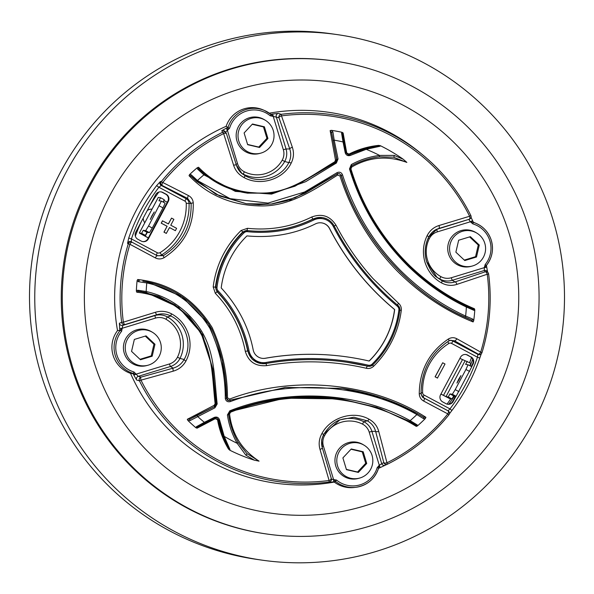 <?xml version="1.0" encoding="UTF-8"?>
<svg xmlns="http://www.w3.org/2000/svg" width="594" height="594" viewBox="0 0 594 594"><rect width="100%" height="100%" fill="white"/><g stroke="black" fill="none" stroke-linecap="round" stroke-linejoin="round"><path stroke-width="0.89" d="M261.716 560.105L256.459 559.348A265.444 264.857 -81.8 0 1 55.094 410.595A265.444 264.857 -81.8 0 1 81.23 139.174A265.444 264.857 -81.8 0 1 332.284 33.895L337.541 34.652A265.444 264.857 -81.8 0 1 538.907 183.405A265.444 264.857 -81.8 0 1 512.771 454.826A265.444 264.857 -81.8 0 1 261.716 560.105A265.444 264.857 -81.8 0 1 60.35 411.352A265.444 264.857 -81.8 0 1 86.494 139.932A265.444 264.857 -81.8 0 1 337.541 34.652M151.99 215.667L154.269 211.961L150.275 219.453L151.99 215.667M148.344 237.882L143.08 235.009L145.367 235.335L141.624 233.345L139.33 233.019L148.3 237.971M141.624 233.345L143.243 230.301L145.701 230.65L148.545 226.017L161.397 201.128L158.94 200.772L160.566 197.728L158.286 197.401L139.345 233.011M148.545 226.017L152.279 228.014L162.994 207.863L159.259 205.866M167.285 202.272L164.182 200.616L163.357 202.175M163.075 202.027L164.3 199.725L160.566 197.728M161.397 201.128L165.139 203.126L162.994 207.863M152.279 228.014L149.443 232.648L145.701 230.65M145.367 235.335L146.985 232.291L149.443 232.648M143.243 230.301L146.985 232.291M458.657 379.284L456.935 383.071L459.214 379.366L460.937 375.571L458.657 379.284M469.661 371.473L465.919 369.483L468.057 364.746L471.799 366.736L456.103 396.265L453.645 395.908L452.027 398.953L449.747 398.626L440.911 394.089M465.919 369.483L455.204 389.634L458.947 391.624M459.89 358.39L470.96 363.342L469.743 365.637M440.956 394L443.495 395.359L462.429 359.741M464.946 361.011L446.005 396.629L448.284 396.963L452.027 398.953M456.103 396.265L452.361 394.268L449.903 393.911L448.284 396.963M452.361 394.268L455.204 389.634M467.226 361.345L465.607 364.389L468.057 364.746M446.005 396.629L443.495 395.359M453.645 395.908L449.903 393.911M155.583 334.645A18.05 18.013 98.2 0 0 128.913 336.909A18.05 18.013 98.2 0 0 147.861 365.265A18.05 18.013 98.2 0 0 155.583 334.645M152.613 332.38L151.552 331.742A18.585 18.54 98.2 0 0 129.24 361.182A18.585 18.54 98.2 0 0 146.666 365.585L147.861 365.265M140.466 359.756L152.183 356.2L154.967 344.26L146.05 335.877L134.341 339.434L131.549 351.373L140.466 359.756M139.984 359.303L151.247 355.88L152.183 356.2M151.247 355.88L153.957 344.253L145.292 336.107M153.957 344.253L154.967 344.26M471.057 217.278L473.373 222.379L470.515 221.703L472.601 220.656A186.457 186.041 -81.8 0 1 473.366 222.379L472.802 223.864L470.359 221.777L468.837 219.542A2.658 2.651 54.7 0 0 469.594 219.171L470.01 218.882A2.658 2.651 54.5 0 0 470.842 215.54L470.842 215.54C459.184 192.181 443.347 172.141 423.329 155.42A185.439 185.024 -81.8 0 1 470.842 215.54L469.609 216.253A183.888 183.479 98.2 0 0 281.489 115.882A2.658 1.017 160.7 0 0 278.95 117.731L270.196 115.763A25.512 25.453 98.2 0 0 229.588 128.185L225.423 132.351M456.801 338.736A2.658 1.069 119.1 0 1 454.492 340.815L450.408 340.273L448.774 340.978C430.553 353.371 421.317 370.745 421.057 393.109L421.287 394.639L424.049 398.069A438.639 1.53 28.1 0 0 448.069 410.84A2.658 1.233 118 0 1 447.831 413.899A441.29 1.537 -151.9 0 1 423.663 401.054C420.938 399.517 419.468 397.096 419.253 393.8C419.505 370.285 429.217 352.019 448.388 338.996C451.225 337.37 454.024 337.281 456.801 338.736A441.29 21.518 27.9 0 1 480.687 352.116A183.888 183.479 98.2 0 0 487.236 274.228A2.658 1.233 -108.7 0 0 485.216 271.814L484.325 270.485L484.303 267.649L485.172 264.545A25.512 25.453 98.2 0 0 472.802 223.864M423.767 397.913L424.049 398.069A2.658 1.069 -62 0 1 423.663 401.054M470.173 365.874A179.96 179.559 98.2 0 0 472.727 359.222A5.309 5.294 98.2 0 0 470.403 356.749L467.656 355.078A5.309 5.294 -81.8 0 0 460.491 357.269L440.555 394.758A5.309 5.294 98.2 0 0 442.738 401.938L446.005 403.69A5.309 5.294 98.2 0 0 453.177 401.492L455.969 396.243M137.942 239.323A5.309 5.294 -81.8 0 1 135.759 232.143L155.695 194.654A5.309 5.294 98.2 0 1 162.86 192.456L166.134 194.208A5.309 5.294 98.2 0 1 168.317 201.388L148.381 238.877A5.309 5.294 -81.8 0 1 141.216 241.067L137.942 239.323M142.82 281.162L147.305 281.92L181.92 296.577L208.724 324.005L222.238 360.068L226.47 398.166L228.705 400.497L285.499 387.444L342.5 388.431L381.593 397.742L417.055 413.365L423.344 417.077L425.928 417.33L425.334 418.532A169.884 169.505 -81.8 0 1 417.389 425.972L416.275 426.381C365.191 394.661 291.008 388.031 230.583 412.199L229.559 413.973C231.972 434.125 241.81 449.851 259.073 461.152L254.366 460.187A169.884 169.505 -81.8 0 1 229.774 450.193L228.475 449.027C223.04 439.946 219.394 430.19 217.53 419.772L215.288 418.681L197.097 428.177L195.953 427.791A169.884 169.505 -81.8 0 1 187.897 420.478L187.31 419.29L214.167 405.308L215.125 403.668C212.348 379.752 213.105 353.319 199.443 331.333C184.029 308.138 163.127 295.092 136.746 292.196L136.345 291.023A169.884 169.505 -81.8 0 1 137.11 280.613L137.689 279.514C169.609 282.996 194.424 299.012 212.14 327.546C222.386 350.252 227.495 373.663 227.457 397.772L229.596 399.086C294.253 374.391 372.609 382.915 425.928 417.33M342.166 388.379L285.231 387.429L229.692 400.386M343.124 132.997L346.725 152.977L348.96 154.098C358.323 149.369 368.228 146.458 378.69 145.374L380.398 145.716A169.884 169.505 -81.8 0 1 403.244 159.259L406.853 162.414C387.585 155.398 369.201 156.942 351.707 167.048L350.935 168.911C362.392 206.497 382.343 239.1 410.796 266.713C430.308 285.105 451.529 299.124 474.458 308.769L474.806 309.912A169.884 169.505 -81.8 0 1 473.708 320.753L473.114 321.941C445.455 310.885 420.144 293.896 397.178 270.983C370.589 243.637 351.522 211.961 339.976 175.95L337.644 175.044C315.184 189.115 291.001 205.895 262.296 205.932C232.803 205.858 208.39 195.775 189.048 175.69L189.568 174.577A169.884 169.505 -81.8 0 1 197.371 167.657L198.552 167.263C216.706 185.848 239.464 194.394 266.847 192.916C293.08 190.815 313.914 174.035 334.786 161.791L335.491 160.061L330.138 130.583L331.43 130.331A169.884 169.505 -81.8 0 1 342.122 132.321L343.124 132.997L342.404 133.969L346.102 152.888L348.374 154.989L365.718 148.626L379.551 146.027C368.993 147.052 359.006 149.948 349.584 154.722L349.235 154.856M474.806 309.912L473.953 310.35L466.372 307.024C445.886 297.304 426.878 284.081 409.348 267.33C380.932 239.471 360.981 206.667 349.487 168.934L351.306 164.56C360.135 159.756 369.557 156.705 379.566 155.42A160.64 160.276 98.2 0 0 366.201 149.309L350.46 155.39C347.891 156.17 346.146 155.294 345.218 152.762L343.05 141.966A160.64 160.276 98.2 0 0 334.192 140.147L338.038 158.969L336.375 163.031L305.71 181.682L271.569 194.097L235.328 191.387L203.898 174.851A160.64 160.276 98.2 0 0 197.446 180.524L230.049 198.656L267.991 203.103L304.596 192.003L337.028 172.676C339.508 171.621 341.335 172.327 342.5 174.792C354.113 211.019 373.359 242.812 400.222 270.188C420.173 289.983 441.973 305.264 465.622 316.053L472.727 319.089L473.708 320.753M136.345 291.023L137.689 290.221L146.183 291.513C169.542 296.881 187.956 310.016 201.418 330.903C215.147 353.415 214.33 379.521 217.181 403.965L214.939 407.803L214.649 406.571L216.275 403.838L212.778 368.874L202.539 334.578L178.601 307.291L146.28 292.56L138.461 291.312L136.746 292.196M219.572 419.958L218.421 419.847C220.285 430.353 223.99 440.161 229.529 449.279L223.351 436.404L218.681 419.891L216.506 417.827L214.917 418.057L214.308 417.389C216.899 416.565 218.659 417.426 219.572 419.958L224.205 436.345A160.64 160.276 98.2 0 0 237.154 443.295C232.157 434.452 228.913 425.014 227.42 414.968L229.826 410.818C287.89 387.652 359.08 392.211 410.157 420.649A160.64 160.276 98.2 0 0 416.877 414.582C364.441 384.437 291.09 378.504 230.294 401.611C227.613 402.19 225.943 401.165 225.289 398.537C225.297 374.138 220.166 350.75 209.92 328.371C194.869 303.942 173.827 288.795 146.785 282.937L138.372 281.704L137.11 280.613M426.641 261.672L437.006 277.353L441.825 280.665C446.139 282.952 450.549 283.368 455.056 281.905A2.658 1.04 71.7 0 1 456.89 284.385C451.626 286.063 446.488 285.566 441.498 282.907C433.486 278.348 427.977 271.465 424.977 262.251C422.341 252.962 423.062 244.097 427.131 235.662C429.796 230.554 433.746 227.175 438.996 225.527A441.669 2.851 -17 0 1 469.609 216.253A2.658 1.233 -106.8 0 1 469.238 219.26A439.018 2.829 163 0 0 438.818 228.475L437.073 229.113L428.608 237.206C424.873 244.943 424.213 253.103 426.641 261.672M236.412 165.214A439.018 11.219 73 0 0 226.5 133.776A2.658 1.017 162.4 0 0 226.492 133.747A2.658 1.017 162.4 0 0 223.634 133.583A183.888 183.479 98.2 0 0 162.763 182.492A441.29 21.518 27.9 0 1 188.439 195.56C191.327 197.119 192.931 199.562 193.258 202.873C193.748 226.388 184.036 244.654 164.122 257.677C161.174 259.288 158.242 259.355 155.309 257.878A441.29 1.537 -151.9 0 1 129.908 244.275A183.888 183.479 98.2 0 0 123.359 322.171A441.669 2.851 -17 0 1 155.45 312.258C160.981 310.625 166.35 311.152 171.555 313.84C179.885 318.443 185.558 325.356 188.573 334.571C191.201 343.859 190.318 352.695 185.915 361.085C183.049 366.164 178.861 369.505 173.344 371.124A2.658 0.735 -105.7 0 1 173.21 368.124C177.977 366.758 181.608 363.877 184.118 359.496C192.746 344.899 186.197 323.552 170.909 316.038C166.387 313.721 161.739 313.268 156.965 314.694A439.018 2.829 163 0 0 125.067 324.539L122.78 325.401L121.599 331.296A25.512 25.453 98.2 0 0 133.962 371.978L138.268 376.344L141.045 377.093A2.658 0.943 74.6 0 0 140.986 380.145A183.888 183.479 98.2 0 0 329.098 480.509A2.658 1.158 -16.2 0 0 331.348 478.653A2.658 1.158 -16.2 0 0 331.333 478.616A439.018 11.219 73 0 0 322.29 447.705A2.658 0.965 -16.4 0 0 322.275 447.653C320.975 443.027 321.525 438.506 323.93 434.088A2.658 0.616 29.7 0 0 323.93 434.088C322.2 437.86 321.465 440.095 321.71 440.815L322.282 447.683A2.658 0.965 -16.4 0 1 319.988 449.361C318.466 443.963 319.097 438.721 321.874 433.627C330.375 417.352 353.408 410.246 369.03 419.201C374.005 421.955 377.235 426.017 378.727 431.393A2.658 0.958 165.1 0 1 375.601 431.341C374.354 426.722 371.584 423.21 367.3 420.819L353.883 417.248L339.813 419.876L323.93 434.088C328.653 426.856 333.954 422.111 339.813 419.876L339.813 419.876M234.86 320.738C229.707 310.632 223.196 301.5 215.332 293.339L213.187 286.924A94.988 94.78 -81.8 0 1 241.105 230.502L247.505 228.304C270.248 230.65 291.647 226.878 311.724 217.003C321.978 213.253 330.078 215.993 336.011 225.23C346.22 244.706 358.538 262.474 372.965 278.534L398.544 303.289C400.646 305.153 401.559 307.514 401.292 310.372A94.988 94.78 -81.8 0 1 373.663 366.223C371.554 368.169 369.126 368.859 366.387 368.295C333.553 360.707 300.274 359.823 266.55 365.637C255.561 366.528 248.478 361.746 245.292 351.284C243.221 340.674 239.746 330.487 234.86 320.738M226.485 133.724A2.658 2.651 142.9 0 0 226.076 132.952A2.658 2.658 0 0 1 226.492 133.747L236.419 165.236A2.658 0.824 162.6 0 0 236.419 165.236L242.092 173.678L245.433 175.883C260.365 184.237 281.667 177.665 288.795 162.615C291.001 158.167 291.312 153.616 289.746 148.946A2.658 0.817 -18.8 0 1 292.359 147.29C294.141 152.717 293.748 157.997 291.171 163.12C283.331 179.492 260.298 186.598 244.023 177.547C238.84 174.77 235.373 170.671 233.613 165.258A441.669 11.286 -107 0 0 223.634 133.583L221.725 130.747L226.24 128.2A186.457 186.041 -81.8 0 1 227.97 127.42L227.435 130.48L226.24 128.2M470.923 356.823A5.309 5.294 -81.8 0 1 473.106 364.003L471.688 366.676M437.436 378.059L435.098 376.811L442.679 362.763L445.017 364.011L437.436 378.059M465.659 354.477A5.309 5.294 98.2 0 1 467.129 355.004L470.403 356.749M455.442 396.168L452.65 401.418A5.309 5.294 -81.8 0 1 447.482 404.21M448.834 404.165A179.96 179.559 98.2 0 0 454.44 396.02M471.242 366.446L472.586 363.929A5.309 5.294 98.2 0 0 472.727 359.222M142.686 241.595A5.309 5.294 98.2 0 0 147.854 238.803L167.79 201.307L168.317 201.388M160.863 191.862A5.309 5.294 -81.8 0 1 162.333 192.382L165.607 194.127A5.309 5.294 -81.8 0 1 167.79 201.307M162.585 220.842L161.234 223.173L162.481 220.827L168.429 223.96L171.54 218.102L168.34 223.916M169.505 227.584L175.364 230.672L169.52 227.554L166.298 233.397L163.959 232.15L167.077 226.292L161.234 223.173M335.603 481.482L334.296 482.068A27.554 27.495 98.2 0 0 354.254 487.488L355.925 487.288A27.101 27.042 -81.8 0 1 335.454 481.289L335.603 481.482A186.457 186.041 -81.8 0 1 333.746 481.801L328.66 482.491L329.15 482.024A185.439 185.024 -81.8 0 1 139.449 380.813L136.657 380.056L133.828 375.141L136.397 374.101M120.003 330.472A186.457 186.041 -81.8 0 1 119.684 328.608L122.29 328.222L120.27 330.264L117.523 330.583A27.554 27.495 98.2 0 0 130.524 373.351L136.249 374.138M130.524 373.351A187.333 186.917 98.2 0 0 334.296 482.068M119.684 328.608L119.387 323.225L121.673 322.349A185.439 185.024 -81.8 0 1 128.274 243.8L127.554 243.377A2.658 2.643 -60 0 1 131.326 241.817L131.415 238.922L157.328 252.747A2.725 2.718 98.2 0 0 160.038 252.658A55.814 55.688 98.2 0 0 186.234 203.386L189.055 203.319A58.464 58.338 -81.8 0 1 161.613 254.93L163.409 255.643C182.38 243.265 191.617 225.883 191.127 203.512L187.741 198.493A2.658 0.757 -62.9 0 1 188.439 195.56M186.234 203.386A2.725 2.718 98.2 0 0 184.801 201.076L158.888 187.251L161.293 185.462L186.212 198.76L187.741 198.493A438.639 21.384 -152.1 0 0 162.214 185.506A2.658 0.928 -63.1 0 1 162.763 182.492L160.477 181.452L156.608 185.625L158.888 187.251A183.249 182.841 98.2 0 0 131.415 238.922L128.735 238.046L127.554 243.377M229.588 128.185L227.962 127.717A27.101 27.042 -81.8 0 1 264.605 110.543L263.068 109.875A27.554 27.495 98.2 0 0 226.136 126.307L227.97 127.42M226.136 126.307A187.333 186.917 98.2 0 0 117.523 330.583M273.314 116.602L272.683 113.996L278.445 113.395L281.14 114.33A185.439 185.024 -81.8 0 1 423.329 155.42L420.953 153.445A187.333 186.917 98.2 0 0 269.312 113.164M473.151 222.319A27.101 27.042 -81.8 0 1 476.158 223.418L474.621 222.75A27.554 27.495 98.2 0 0 473.299 222.223M471.51 357.543A180.583 180.182 -81.8 0 1 469.639 362.63M450.787 398.774A180.583 180.182 -81.8 0 1 447.044 404.106M484.333 267.671L486.746 267.189L487.548 271.918M456.89 284.385A441.669 27.911 163.2 0 0 487.236 274.228L488.617 274.005A185.439 185.024 -81.8 0 1 482.009 352.546L480.687 352.116A2.658 1.233 119.4 0 1 478.229 354.113A438.639 21.384 -152.1 0 0 454.492 340.815L452.962 341.082L477.888 354.38L477.457 357.224L479.796 358.056L481.296 353.697M448.886 414.85A2.658 2.651 127 0 0 448.069 410.84L449.985 408.895A183.249 182.841 98.2 0 0 477.457 357.224L451.544 343.399A2.725 2.718 98.2 0 0 448.834 343.488A55.814 55.688 98.2 0 0 422.631 392.76A2.725 2.718 98.2 0 0 424.071 395.069L449.985 408.895L451.923 410.469L449.398 413.803L451.923 410.469C464.018 394.498 473.307 377.019 479.796 358.056L479.796 358.056A185.9 185.491 -81.8 0 1 451.923 410.476M385.38 465.147L380.182 467.597L379.262 465.206L383.783 462.578A2.658 1.151 -14.4 0 0 386.961 462.808A183.888 183.479 98.2 0 0 447.831 413.899L448.878 414.857A185.439 185.024 -81.8 0 1 387.496 464.174L386.961 462.808A441.669 42.048 72.9 0 0 378.727 431.393M330.836 479.091L336.568 480.078A25.512 25.453 98.2 0 0 377.175 467.656L379.299 465.221M322.089 217.575L313.053 218.941C292.411 229.084 270.404 232.952 247.03 230.546L242.723 232.024A92.909 92.701 98.2 0 0 215.422 287.206L216.877 291.506C232.885 308.323 243.154 328.178 247.683 351.076L252.324 359.377L261.234 363.565A15.927 15.889 -81.8 0 1 247.958 351.113C243.377 328.356 233.152 308.509 217.293 291.565L215.332 293.339M346.629 362.206L368.362 366.29A5.309 5.294 -81.8 0 1 367.924 366.208L368.235 365.184A4.247 4.24 98.2 0 0 372.163 364.077A91.847 91.639 98.2 0 0 398.878 310.075A4.247 4.24 98.2 0 0 397.379 306.274A255.888 255.323 -81.8 0 1 333.368 226.566A14.865 14.835 98.2 0 0 313.847 219.951C292.946 230.153 270.797 234.058 247.408 231.675A4.247 4.24 98.2 0 0 243.993 232.855A91.847 91.639 98.2 0 0 217.003 287.407A4.247 4.24 98.2 0 0 218.132 290.845C234.081 307.818 244.394 327.836 249.064 350.906A14.865 14.835 98.2 0 0 266.142 362.451A255.888 255.323 -81.8 0 1 368.235 365.184M329.596 228.519A10.618 10.595 98.2 0 0 315.659 223.79C294.787 234.14 271.881 238.172 246.948 235.9A87.6 87.4 98.2 0 0 221.213 287.927C238.12 306.422 248.789 327.116 253.215 350.022A10.618 10.595 98.2 0 0 265.414 358.271A260.135 259.556 -81.8 0 1 347.497 356.964A260.135 259.556 -81.8 0 1 369.193 361.048A87.6 87.4 98.2 0 0 394.668 309.548A260.135 259.556 -81.8 0 1 329.596 228.519L329.492 228.504A10.618 10.595 98.2 0 0 321.644 222.869M369.097 361.026A87.6 87.4 98.2 0 0 394.565 309.533A260.135 259.556 -81.8 0 1 329.492 228.504M262.006 358.316A10.618 10.595 98.2 0 0 265.303 358.249A260.135 259.556 -81.8 0 1 347.393 356.949L347.497 356.964M197.208 415.169L214.649 406.571L190.169 418.993L197.208 415.169L197.535 416.379A160.64 160.276 98.2 0 0 204.343 422.334L214.308 417.389M216.506 417.827L214.909 418.057L197.46 426.952L197.097 428.177M340.622 398.886L380.346 408.613L416.09 425.163L409.355 421.287L376.826 407.365L340.867 398.923L284.689 398.188L230.331 411.531L228.586 414.486C230.049 424.376 233.242 433.679 238.157 442.382L246.807 453.512L259.073 461.152M141.253 291.669L158.798 296.361L175.022 304.9L189.293 316.892L200.735 331.816L212.296 367.218L216.023 403.801L214.449 406.541L214.167 405.308M406.853 162.414L393.414 157.165L379.432 156.809C369.579 158.078 360.306 161.085 351.603 165.815L350.341 168.941C367.352 228.23 413.558 281.846 466.372 306.029L473.403 309.303L474.458 308.769M342.5 174.792L341.142 175.356C360.699 240.021 413.387 296.844 471.391 319.958L464.746 316.966C409.407 292.575 360.113 237.34 341.335 175.386L339.144 173.522L337.429 173.879L294.958 197.832L271.064 204.076L246.31 203.712L219.817 196.057L196.933 181.593L191.06 176.218L215.926 194.29L246.31 203.712M335.491 160.061L336.865 159.526L331.675 132.959L336.664 159.496L335.447 162.392L294.669 186.174L271.569 193.191L247.356 193.124L271.993 193.206L294.951 186.197L335.707 162.429L336.865 159.526L338.038 158.969M198.552 167.263L198.923 169.097L204.767 174.332L224.621 186.605L247.601 193.161M394.074 155.376A1.062 0.579 -81.1 0 1 394.052 156.564A1.062 0.579 -81.1 0 1 393.414 157.165L379.432 156.809L379.566 155.42L394.074 155.376L403.244 159.259M204.767 174.332L203.898 174.851L197.594 169.127L197.371 167.657M189.568 174.577L191.246 174.822L197.446 180.524L196.933 181.593M342.404 133.969A1.062 0.913 167.2 0 0 342.382 133.858L343.941 142.144L343.05 141.966L341.58 133.182L342.122 132.321M331.43 130.331L332.907 131.957L334.192 140.147L333.011 140.659M380.398 145.716L380.078 146.235L366.201 149.309L365.718 148.626M254.366 460.187L245.805 455.093L237.154 443.295L238.164 442.396L246.829 453.526A1.062 0.564 135.2 0 1 246.725 454.373A1.062 0.564 135.2 0 1 245.805 455.093M223.351 436.404L224.205 436.345L230.019 449.561L229.774 450.193M214.939 407.803L190.132 420.559L187.897 420.478M195.953 427.791L196.347 426.759L204.343 422.334L205.019 422.973L197.401 426.989A1.062 0.891 -116.9 0 1 196.347 426.759M425.334 418.532L423.477 418.644L416.877 414.582A1.062 0.423 118.9 0 0 417.062 413.372C394.483 400.779 369.475 392.441 342.025 388.365M409.355 421.287A1.062 0.416 -61.9 0 0 410.157 420.649L417.263 424.94L417.389 425.972M346.725 152.977L346.131 153.007M348.96 154.098L350.46 155.39M380.078 146.235A1.062 0.809 84.9 0 0 379.551 146.027C380.323 145.849 380.034 145.634 378.69 145.374M334.786 161.791L336.375 163.031M332.907 131.957A1.062 0.884 168.3 0 0 331.675 132.959L330.138 130.583M350.356 169L350.935 168.911M351.336 165.978L351.707 167.048M191.246 174.822A1.062 0.891 133.1 0 0 191.06 176.218L189.048 175.69M337.229 173.856L337.644 175.044M341.142 175.356L339.976 175.95M473.114 321.941L471.391 319.958A1.062 0.928 114.1 0 0 472.727 319.089M214.82 418.05L215.288 418.681M218.421 419.847L217.53 419.772M228.475 449.027C229.492 449.948 229.841 450.029 229.529 449.279A1.062 0.794 -29.9 0 0 230.019 449.561M217.181 403.965L215.125 403.668M187.31 419.29L190.169 418.993A1.062 0.869 -117.8 0 0 190.132 420.559M228.556 414.256L229.559 413.973M230.227 411.568L230.583 412.199M416.275 426.381L416.09 425.163A1.062 0.95 -57.4 0 0 417.263 424.94M227.457 397.772L226.455 397.973M137.689 279.514L139.352 280.732A1.062 0.884 96.1 0 0 138.372 281.704M229.596 399.086L230.294 401.611M342.382 133.828L342.382 133.858A1.062 0.913 167.2 0 0 341.58 133.182M343.941 142.144L346.102 152.866L345.218 152.762M379.432 156.809C369.602 158.071 360.328 161.078 351.611 165.815L351.306 164.56M350.341 168.941L349.487 168.934M466.372 306.029A1.062 0.423 115.6 0 1 466.387 306.036A1.062 0.423 115.6 0 1 466.372 307.024A160.64 160.276 98.2 0 1 465.622 316.053A1.062 0.431 114.7 0 1 464.746 316.966M473.403 309.303A1.062 0.95 114.9 0 1 473.433 309.318L473.433 309.318A1.062 0.95 114.9 0 1 473.953 310.35M197.594 169.127A1.062 0.891 -47.1 0 1 198.879 169.052L198.879 169.052A1.062 0.891 -47.1 0 1 198.923 169.097M337.028 172.676L337.429 173.879M226.47 398.166L225.289 398.537M417.055 413.365A1.062 0.423 118.9 0 1 417.062 413.372L423.381 417.099A1.062 0.928 122.9 0 1 423.477 418.644M341.045 398.945C302.992 393.74 266.082 397.935 230.323 411.531L229.826 410.818M230.323 411.531L228.593 414.501L227.42 414.968M205.027 422.965L214.909 418.057M137.689 290.221A1.062 0.884 96.3 0 0 138.461 291.312L141.357 291.684M158.813 192.07A179.96 179.559 98.2 0 0 149.859 205.628M141.424 221.488A179.96 179.559 98.2 0 0 135.343 236.085M321.874 433.627A2.658 0.616 29.7 0 0 323.923 434.103M369.03 419.201A2.658 0.839 117.7 0 1 367.3 420.819L363.818 421.74A16.016 15.979 -81.8 0 1 371.903 431.37L381.682 463.535A2.658 2.643 -114.5 0 0 385.306 465.176L380.182 467.597A186.457 186.041 -81.8 0 1 378.519 468.339M436.085 229.581A16.016 15.979 -81.8 0 1 436.731 229.366L438.818 228.475A2.658 1.04 -106.9 0 0 438.996 225.527M436.998 229.15L437.073 229.113C433.642 230.457 430.821 233.152 428.623 237.192A2.658 0.735 -153.7 0 0 428.623 237.192A2.658 0.735 -153.7 0 0 427.131 235.662M470.359 221.777L437.333 231.875A13.365 13.335 98.2 0 0 429.321 238.639A28.72 28.661 98.2 0 0 440.867 276.626A13.365 13.335 98.2 0 0 451.277 277.747L452.22 280.309L455.056 281.905A439.018 27.74 -16.8 0 0 485.216 271.814A2.658 2.651 -33.8 0 1 488.186 272.869L487.295 271.54A2.658 2.651 -34 0 0 484.325 270.485L452.22 280.309A16.016 15.979 -81.8 0 1 439.738 278.957L441.825 280.665A2.658 0.839 119.2 0 1 441.498 282.907M242.122 173.708L242.114 173.7C239.642 171.859 237.741 169.03 236.419 165.236A2.658 0.824 162.6 0 0 233.613 165.258M291.171 163.12A2.658 0.735 27.8 0 0 288.795 162.615L284.697 161.479A31.378 31.304 -81.8 0 1 243.288 174.146L245.433 175.883A2.658 0.512 117 0 0 244.023 177.547M123.359 322.171A2.658 0.943 72.8 0 0 125.067 324.539A2.658 2.643 69.4 0 1 121.673 322.349L123.359 322.171M155.45 312.258A2.658 0.743 72.9 0 0 156.965 314.694L154.886 315.577A16.016 15.979 -81.8 0 1 167.367 316.929A31.378 31.304 -81.8 0 1 179.982 358.42L177.45 357.202A28.72 28.661 98.2 0 0 165.904 319.223A13.365 13.335 98.2 0 0 155.487 318.094L122.468 328.192M171.555 313.84A2.658 0.52 118.5 0 0 170.909 316.038L167.367 316.929L165.904 319.223M185.915 361.085A2.658 0.624 -151.8 0 1 184.118 359.496L179.982 358.42A16.016 15.979 -81.8 0 1 170.374 366.528L138.268 376.344A2.658 2.636 -75 0 0 136.657 380.056M155.309 257.878A2.658 0.757 118.2 0 1 157.299 255.754L132.054 242.233A2.658 2.643 -60 0 0 128.274 243.8L129.908 244.275A2.658 0.928 -61.8 0 1 132.054 242.233A438.639 1.53 28.1 0 0 157.299 255.754L163.409 255.643A2.658 0.483 58.9 0 0 164.122 257.677M247.505 228.304L247.03 230.546L247.453 230.606C270.508 232.989 292.471 229.113 313.328 218.978L313.053 218.941A2.658 0.379 -115.5 0 1 311.724 217.003M336.011 225.23L333.999 226.047M398.544 303.289A2.658 0.594 -50 0 0 397.557 305.375M249.064 350.906L245.292 351.284M266.067 363.521L266.55 365.637M346.666 362.214A254.826 254.262 98.2 0 0 266.261 363.483C292.998 358.791 319.802 358.36 346.666 362.214A254.826 254.262 98.2 0 1 367.924 366.208L367.515 366.149A2.658 0.616 -76.8 0 0 366.387 368.295M423.307 397.601L447.921 410.736A2.658 2.651 -53 0 1 448.27 410.951L448.418 411.063A2.658 2.658 0 0 1 448.878 414.857L448.878 414.857C431.942 435.699 411.479 452.138 387.496 464.174A2.658 2.643 -114.6 0 1 383.783 462.578A439.018 41.795 -107.1 0 0 375.601 431.341L371.903 431.37L369.201 432.12A13.365 13.335 98.2 0 0 362.459 424.086A28.72 28.661 98.2 0 0 324.547 435.684A13.365 13.335 98.2 0 0 323.418 446.124L333.479 479.209M419.253 393.8A2.658 0.653 -1.4 0 0 421.064 393.139L421.064 393.139A2.658 0.653 -1.4 0 0 421.057 393.109M448.388 338.996A2.658 0.75 57.7 0 1 448.789 340.971A2.658 0.75 57.7 0 1 448.774 340.978M482.009 352.546A2.658 2.658 0 0 1 481.088 353.876A2.658 2.651 52.5 0 1 478.229 354.113L477.888 354.38A2.658 2.651 52.5 0 0 480.739 354.143L481.088 353.876A2.658 2.651 52.5 0 0 482.009 352.546L482.009 352.546C489.827 326.841 492.025 300.653 488.617 274.005L488.617 274.005A2.658 2.658 0 0 0 488.186 272.869A2.658 2.651 -33.8 0 1 488.617 274.005M377.175 467.656L378.601 468.094L379.328 465.369M486.434 265.377A186.457 186.041 -81.8 0 1 486.746 267.189L486.427 265.325M484.474 267.619L486.293 265.548L485.172 264.545M486.271 265.577L486.293 265.548A27.101 27.042 -81.8 0 0 491.312 240.392C488.743 232.506 483.694 226.849 476.158 223.418A27.101 27.042 -81.8 0 1 491.312 240.392C493.837 249.614 492.166 257.996 486.293 265.548L486.271 265.577M333.746 481.801L333.509 479.38L335.454 481.289L336.568 480.078M328.66 482.491A2.658 2.651 46.9 0 0 330.116 481.801L330.628 481.318A2.658 2.651 46.5 0 0 331.355 478.682M227.509 130.635L237.563 163.721A13.365 13.335 98.2 0 0 244.312 171.755A28.72 28.661 98.2 0 0 282.217 160.157A13.365 13.335 98.2 0 0 283.345 149.718L286.048 148.968L276.269 116.803A2.658 2.636 -70.9 0 1 278.445 113.395M273.262 116.461L271.109 114.523L270.196 115.763M119.387 323.225A2.658 2.643 69.3 0 0 122.78 325.401L154.886 315.577L155.487 318.094M160.477 181.452A2.658 2.636 92.8 0 0 161.293 185.462L162.214 185.506A2.658 2.636 -87.2 0 1 161.405 181.497A185.439 185.024 -81.8 0 1 222.787 132.172A2.658 2.651 142.9 0 1 226.076 132.952L225 131.526A2.658 2.651 142.9 0 0 225 131.526A2.658 2.651 142.9 0 0 221.725 130.747M184.801 201.076L186.212 198.76A5.376 5.368 -81.8 0 1 189.055 203.319L191.127 203.512A2.658 0.587 -3.2 0 1 193.258 202.873M166.402 233.412L164.07 232.165L167.077 226.292M175.364 230.672L176.611 228.326L170.768 225.208L173.879 219.349L171.54 218.102M161.338 223.188L167.181 226.307M437.54 378.074L435.098 376.811M435.202 376.826L442.679 362.763M121.599 331.296L120.27 330.264A27.101 27.042 -81.8 0 0 133.405 373.492L133.962 371.978M341.676 448.344A18.05 18.013 98.2 0 0 359.415 478.14A18.05 18.013 98.2 0 0 364.167 445.255A18.05 18.013 98.2 0 0 341.676 448.344M364.167 445.255L363.105 444.609A18.585 18.54 98.2 0 0 337.555 470.025A18.585 18.54 98.2 0 0 358.219 478.46L359.415 478.14M366.721 463.476L363.186 451.744L351.269 448.96L342.901 457.9L346.443 469.639L358.353 472.423L366.721 463.476L365.711 463.305L362.266 451.878L363.186 451.744M346.369 469.394L357.558 472.015L365.711 463.305M357.558 472.015L358.353 472.423M362.266 451.878L351.002 449.242M455.249 261.783A18.05 18.013 98.2 0 0 485.038 253.022A18.05 18.013 98.2 0 0 453.229 237.697A18.05 18.013 98.2 0 0 455.249 261.783M476.93 233.175L475.868 232.529A18.585 18.54 98.2 0 0 453.556 261.976A18.585 18.54 98.2 0 0 470.983 266.379L472.185 266.06M470.366 236.672L458.657 240.228L455.865 252.168L464.79 260.551L476.499 256.994L479.284 245.055L470.366 236.672M464.3 260.09L475.564 256.675L478.281 245.047L469.609 236.902M478.281 245.047L479.284 245.055M475.564 256.675L476.499 256.994M269.156 148.084A18.05 18.013 98.2 0 0 265.377 120.307A18.05 18.013 98.2 0 0 240.555 144.995A18.05 18.013 98.2 0 0 269.156 148.084M265.377 120.307L264.315 119.661A18.585 18.54 98.2 0 0 238.766 145.077A18.585 18.54 98.2 0 0 259.43 153.504L260.632 153.185M244.112 132.952L247.653 144.684L259.563 147.475L267.931 138.528L264.397 126.797L252.48 124.005L244.112 132.952M247.579 144.446L258.769 147.067L266.921 138.35L263.476 126.93L252.212 124.295M263.476 126.93L264.397 126.797M266.921 138.35L267.931 138.528M258.769 147.067L259.563 147.475M143.228 218.095A8.762 8.739 98.2 0 0 144.758 222.802M493.22 399.918A217.664 217.181 98.2 0 0 403.72 105.517A217.664 217.181 98.2 0 0 109.897 195.396A217.664 217.181 98.2 0 0 199.398 489.798A217.664 217.181 98.2 0 0 493.22 399.918M511.048 409.771A238.899 238.372 98.2 0 0 334.801 61.078A238.899 238.372 98.2 0 0 90.318 185.298A238.899 238.372 98.2 0 0 266.565 533.984A238.899 238.372 98.2 0 0 511.048 409.771M334.801 61.078L333.754 60.93A238.899 238.372 98.2 0 0 89.271 185.142A238.899 238.372 98.2 0 0 265.511 533.835L266.565 533.984M152.049 209.088A8.762 8.739 98.2 0 0 147.297 210.447M293.555 199.643A98.218 97.995 98.2 0 0 288.736 200.133M147.319 232.343L145.248 236.234M423.507 397.742L424.049 398.069M370.663 366.119A5.309 5.294 -81.8 0 1 368.362 366.29L370.671 366.119L372.839 364.827A5.309 5.294 -81.8 0 1 370.671 366.112M142.924 281.177L147.305 281.92L146.785 282.937A160.64 160.276 98.2 0 0 146.183 291.513L146.28 292.56M440.867 276.626L439.738 278.957A31.378 31.304 -81.8 0 1 436.048 276.529M282.217 160.157L284.697 161.479A16.016 15.979 -81.8 0 0 286.048 148.968L289.746 148.946A439.018 41.795 -107.1 0 0 278.95 117.731A2.658 2.636 -70.8 0 1 281.14 114.33L281.489 115.882A441.669 42.048 72.9 0 1 292.359 147.29M133.828 375.141A186.457 186.041 -81.8 0 1 133.056 373.411M128.735 238.046A185.9 185.491 -81.8 0 1 156.608 185.625M270.849 114.308A186.457 186.041 -81.8 0 1 272.683 113.996M173.344 371.124A441.669 27.911 163.2 0 1 140.986 380.145L139.449 380.813A2.658 2.636 -75 0 1 141.045 377.093A439.018 27.74 -16.8 0 0 173.21 368.124L170.374 366.528L169.431 363.966A13.365 13.335 98.2 0 0 177.45 357.202M322.282 447.683L331.348 478.653A2.658 2.658 0 0 1 330.628 481.318A2.658 2.651 46.5 0 1 329.15 482.024L329.098 480.509A441.669 11.286 -107 0 0 319.988 449.361M283.345 149.718L273.292 116.632M136.412 374.064L169.431 363.966M379.262 465.206L369.201 432.12M338.565 420.448A31.378 31.304 -81.8 0 1 363.818 421.74L362.459 424.086M451.277 277.747L484.303 267.649M437.333 231.875L436.731 229.366L469.238 219.26A2.658 2.651 54.5 0 0 470.01 218.882A2.658 2.658 0 0 0 470.842 215.54M213.187 286.924L215.882 287.266A92.909 92.701 -81.8 0 1 243.184 232.091L241.105 230.502M334.236 226.076A254.826 254.262 98.2 0 0 397.98 305.45A5.309 5.294 -81.8 0 1 399.859 310.202A92.909 92.701 -81.8 0 1 372.839 364.82L372.163 364.077M313.847 219.951L313.328 218.978A15.927 15.889 -81.8 0 1 334.236 226.069L334.236 226.069C350.156 256.831 371.399 283.293 397.987 305.45L397.379 306.274M266.261 363.483A15.927 15.889 -81.8 0 1 261.234 363.565L266.261 363.483L266.142 362.451M243.993 232.855L243.184 232.091A5.309 5.294 -81.8 0 1 247.453 230.606L247.408 231.675M218.132 290.845L217.293 291.565A5.309 5.294 -81.8 0 1 215.882 287.266L217.003 287.407M333.368 226.566L334.236 226.069C331.652 221.339 327.702 218.518 322.386 217.612L322.074 217.567M397.987 305.45L399.859 310.202L398.878 310.075M165.607 194.127L166.134 194.208M162.333 192.382L162.86 192.456M147.854 238.803L148.381 238.877M467.129 355.004L467.656 355.078M472.586 363.929L473.106 364.003M452.65 401.418L453.177 401.492M244.312 171.755L243.288 174.146A16.016 15.979 -81.8 0 1 241.186 172.869M322 446.569L323.418 446.124M323.426 435.038L324.547 435.684M429.321 238.639L428.2 238.075M237.563 163.721L236.085 164.189M449.725 340.496A5.376 5.368 -81.8 0 1 452.962 341.082L451.544 343.399M160.038 252.658L161.613 254.93A5.376 5.368 -81.8 0 1 156.252 255.116L157.328 252.747M401.292 310.372L399.391 310.135M373.663 366.223L372.587 365.058M424.071 395.069L423.002 397.349M421.057 392.82L422.631 392.76M447.75 341.647L448.834 343.488M271.116 114.531L264.605 110.543A27.101 27.042 -81.8 0 1 271.102 114.523M378.593 468.094A27.101 27.042 -81.8 0 1 355.925 487.288C367.278 485.395 374.836 478.994 378.601 468.094L378.608 468.05M139.33 233.019L158.264 197.401M436.991 277.346L437.013 277.361C433.991 275.868 430.553 270.701 426.692 261.857C424.153 253.608 424.792 245.381 428.623 237.192M246.837 193.05L247.349 193.124M346.102 152.866L348.374 154.989M351.611 165.815L350.334 168.926C367.3 228.23 413.721 281.957 466.387 306.036L473.433 309.318M198.856 169.03L204.759 174.324C217.07 184.504 231.467 190.8 247.965 193.213M339.122 173.522L337.444 173.871L305.064 193.169L286.672 200.787L272.282 203.92L258.999 204.707L246.28 203.705M147.305 281.92C175.067 287.927 196.532 303.616 211.702 329.002C221.48 351.188 226.403 374.25 226.477 398.188C227.116 399.933 227.858 400.705 228.705 400.497L228.705 400.497M228.593 414.501C230.064 424.406 233.256 433.702 238.164 442.396M399.859 310.202C396.97 331.445 387.964 349.658 372.839 364.827M423.76 397.906C422.542 397.713 421.643 396.124 421.064 393.139C421.406 370.567 430.643 353.185 448.789 340.971L450.408 340.273M479.796 358.056L481.474 353.259M385.306 465.176L387.422 464.211A2.658 2.658 0 0 0 387.496 464.174M378.46 468.369L380.182 467.597M487.615 272.215L486.746 267.189"/></g></svg>
